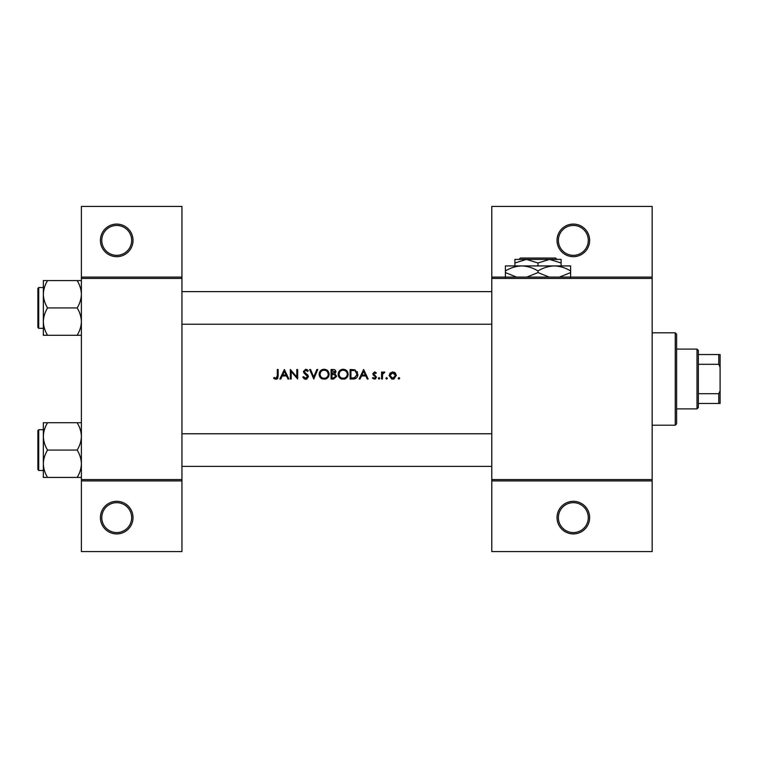 <?xml version="1.0" encoding="UTF-8"?>
<svg xmlns="http://www.w3.org/2000/svg" width="758" height="758" viewBox="0 0 758 758"><rect width="100%" height="100%" fill="white"/><g stroke="black" fill="none" stroke-linecap="round" stroke-linejoin="round"><path stroke-width="1.14" d="M133.029 517.61A16.306 16.306 0 0 1 116.723 533.916A16.306 16.306 0 0 1 100.416 517.61A16.306 16.306 0 0 1 116.723 501.313A16.306 16.306 0 0 1 133.029 517.61M101.771 517.61A14.952 14.952 0 0 0 116.723 532.561A14.952 14.952 0 0 0 131.665 517.61A14.952 14.952 0 0 0 116.723 502.668A14.952 14.952 0 0 0 101.771 517.61M133.029 240.39A16.306 16.306 0 0 1 116.723 256.687A16.306 16.306 0 0 1 100.416 240.39A16.306 16.306 0 0 1 116.723 224.084A16.306 16.306 0 0 1 133.029 240.39M101.771 240.39A14.952 14.952 0 0 0 116.723 255.332A14.952 14.952 0 0 0 131.665 240.39A14.952 14.952 0 0 0 116.723 225.439A14.952 14.952 0 0 0 101.771 240.39M589.639 517.61A16.306 16.306 0 0 1 573.332 533.916A16.306 16.306 0 0 1 557.026 517.61A16.306 16.306 0 0 1 573.332 501.313A16.306 16.306 0 0 1 589.639 517.61M558.381 517.61A14.952 14.952 0 0 0 573.332 532.561A14.952 14.952 0 0 0 588.284 517.61A14.952 14.952 0 0 0 573.332 502.668A14.952 14.952 0 0 0 558.381 517.61M589.639 240.39A16.306 16.306 0 0 1 573.332 256.687A16.306 16.306 0 0 1 557.026 240.39A16.306 16.306 0 0 1 573.332 224.084A16.306 16.306 0 0 1 589.639 240.39M558.381 240.39A14.952 14.952 0 0 0 573.332 255.332A14.952 14.952 0 0 0 588.284 240.39A14.952 14.952 0 0 0 573.332 225.439A14.952 14.952 0 0 0 558.381 240.39M273.638 378.147L274.832 379L277.011 379L278.148 375.911L278.148 369.487L277.295 369.487L277.295 375.816L275.978 378.27L274.14 377.418L273.638 378.147L274.14 377.418L275.978 378.27L277.295 375.816M284.373 369.487L279.854 379L280.792 379L282.232 375.949L286.543 375.949L287.955 379L288.883 379L284.373 369.487M290.342 369.487L290.342 379L291.195 379L291.195 371.534L297.667 379L297.667 369.487L296.804 369.487L296.804 376.972L290.342 369.487M302.783 377.162L304.517 379L305.673 379.246L306.848 379L308.392 376.669L304.252 371.42L305.645 370.217L307.502 371.439L308.269 370.851L305.739 369.241L303.399 371.467L303.93 372.908L307.54 376.66L305.673 378.27L303.588 376.679L302.783 377.162L303.588 376.679L303.967 377.266M309.615 369.487L313.765 379L317.782 369.487L316.872 369.487L313.698 376.982L310.534 369.487L309.615 369.487M319.127 374.281C319.241 376.584 320.369 378.157 322.52 379L325.741 379C327.901 378.147 329.029 376.555 329.124 374.244C328.858 371.164 327.172 369.497 324.064 369.241C321.032 369.544 319.383 371.231 319.127 374.281M331.075 369.487L331.075 379L333.653 379L336.685 376.3L334.856 373.865L335.955 371.846C335.718 370.169 334.714 369.383 332.933 369.487L331.075 369.487M338.153 374.281C338.267 376.584 339.394 378.157 341.545 379L344.767 379C346.918 378.147 348.055 376.555 348.149 374.244C347.884 371.164 346.198 369.497 343.09 369.241C340.058 369.544 338.409 371.231 338.153 374.281M350.101 369.487L350.101 379L353.048 379C356.108 378.972 357.729 377.427 357.909 374.367L355.047 369.828L350.101 369.487M363.641 369.487L359.131 379L360.059 379L361.509 375.949L365.82 375.949L367.223 379L368.151 379L363.641 369.487M374.414 379.123L372.424 378.185L375.144 379L376.451 377.114L373.647 373.713L374.547 372.784L375.75 373.514L376.328 372.917L374.547 371.922L372.784 373.751L375.598 377.152L374.367 378.27L372.993 377.541L372.424 378.185L372.993 377.541L374.367 378.27L375.598 377.152L373.107 374.822M378.28 378.327L379.066 379.123L379.862 378.327L379.066 377.541L378.28 378.327L379.066 377.541L379.862 378.327L379.066 379.123L378.28 378.327L379.066 379.123M381.568 372.045L381.568 379L382.42 379L382.572 374.281L384.865 372.169L384.116 371.922L382.42 373.069L382.42 372.045L381.568 372.045M385.841 378.327L386.627 379.123L387.423 378.327L386.627 377.541L385.841 378.327L386.627 377.541L387.423 378.327L386.627 379.123L385.841 378.327L386.627 379.123M389.129 375.542L391.725 379L392.729 379.123L393.734 379L396.33 375.542L395.373 373.069L392.729 371.922L390.086 373.078L389.129 375.542M398.158 378.327L398.945 379.123L399.741 378.327L398.945 377.541L398.158 378.327L398.945 377.541L399.741 378.327L398.945 379.123L398.158 378.327L398.945 379.123M181.948 480.923L81.39 480.923L81.39 479.568L181.948 479.568L181.948 551.587L81.39 551.587L81.39 480.923M652.155 278.432L491.79 278.432L491.79 277.077L652.155 277.077L652.155 480.923L491.79 480.923L491.79 479.568L652.155 479.568M81.39 277.077L181.948 277.077L181.948 206.413L81.39 206.413L81.39 479.568M181.948 277.077L181.948 479.568M181.948 278.432L81.39 278.432M491.79 278.432L491.79 479.568M652.155 480.923L652.155 551.587L491.79 551.587L491.79 480.923M491.79 277.077L491.79 206.413L652.155 206.413L652.155 277.077M278.148 375.911L277.665 378.441M277.257 378.848L275.931 379.246M274.832 379L274.207 378.63M361.973 374.973L363.698 371.344L365.375 374.973L361.973 374.973L365.375 374.973M374.547 371.922L375.068 372.017M373.713 373.362L374.547 372.784L375.75 373.514L374.196 372.851M373.647 373.713L376.451 377.114M375.674 378.706L375.144 379M375.362 376.489L374.31 375.769M379.066 377.541L379.862 378.327L379.066 377.541M383.131 372.263L383.851 371.951M384.391 372.908L383.69 372.822M383.027 373.287L382.752 373.76M382.695 373.893L382.515 374.585M398.945 377.541L399.741 378.327L398.945 377.541M394.188 372.216L394.823 372.576M394.274 378.81L393.241 379.095M392.208 379.095L391.725 379M394.302 377.797L395.477 375.551L392.729 378.27L389.982 375.551L392.729 372.784L395.477 375.551L393.79 372.993L391.678 372.983M392.189 378.223L393.269 378.223M390.18 374.49L390.038 376.091M391.668 372.983L390.503 373.931M386.627 377.541L387.423 378.327M357.226 371.628L357.539 372.273M357.852 375.219L357.596 376.243M355.161 378.725L354.043 378.953M355.104 370.946L357.056 374.357L354.772 377.778L350.954 378.024L350.954 370.463L353.872 370.586M352.887 370.491L351.627 370.463M357.027 374.907L357.018 373.77M356.819 372.889L356.44 372.121M354.128 377.92L356.999 375.096M350.954 378.024L353.418 377.986M338.172 373.789L338.239 373.306M338.712 371.922L340.759 369.828M342.123 369.336L342.597 369.269M343.09 369.241C346.188 369.487 347.875 371.155 348.149 374.244L347.638 376.508M347.401 376.925L343.98 379.19M340.02 378.166L338.21 375.058M347.23 375.039L347.297 374.234C347.05 376.735 345.667 378.081 343.137 378.27C340.645 378.081 339.271 376.745 339.006 374.281C339.243 371.799 340.617 370.444 343.137 370.217C345.648 370.416 347.041 371.761 347.297 374.234C347.041 371.761 345.648 370.416 343.137 370.217L342.332 370.292M342.341 378.204L343.942 378.195M346.889 376.034L347.164 375.333M339.707 371.989L339.006 374.281L339.707 376.527M341.621 378.005L342.18 378.166M342.066 370.359L341.365 370.615M334.496 373.078L335.102 371.865L331.928 373.514L331.928 370.463L335.102 371.865L334.998 371.306M331.928 373.514L333.179 373.486M335.368 375.172L334.278 374.604L335.832 376.3L333.15 378.024L331.928 378.024L331.928 374.49L334.278 374.604L332.497 374.49M334.913 377.74L335.671 375.58M331.928 378.024L333.861 377.996M334.335 377.939L334.903 377.749M319.146 373.789L319.222 373.306M319.686 371.922L322.15 369.629M322.917 369.373L323.571 369.269M324.064 369.241C327.162 369.487 328.849 371.155 329.124 374.244L328.612 376.508M328.375 376.925L324.955 379.19M320.994 378.166L319.184 375.058M324.907 370.292L324.111 370.217C326.622 370.416 328.015 371.761 328.271 374.234L327.418 371.761M328.205 375.039L328.271 374.234C328.024 376.735 326.641 378.081 324.111 378.27L324.917 378.195M327.863 376.034L328.138 375.333M323.315 378.204L324.111 378.27C321.619 378.081 320.246 376.745 319.98 374.281L320.681 376.527M322.595 378.005L323.154 378.166M320.681 371.989L319.98 374.281C320.217 371.799 321.6 370.444 324.111 370.217L323.306 370.292M323.05 370.359L322.339 370.615M304.517 379L303.967 378.668M305.341 378.233L307.54 376.66L306.327 374.85M307.502 376.991L307.198 375.722M306.005 374.585L305.483 374.206M303.93 372.908L303.399 371.467L305.739 369.241L307.151 369.667M307.208 369.714L308.032 370.539M306.8 370.653L306.213 370.311M305.938 370.245L304.252 371.42L305.19 372.898M304.877 372.652L306.156 373.599M306.886 374.158L307.653 374.888M307.9 375.201L308.335 376.176M308.392 376.669L305.673 379.246M282.696 374.973L284.421 371.344L286.098 374.973L282.696 374.973L286.098 374.973M675.255 332.8L676.61 334.155L676.61 423.845L675.255 425.2L675.255 332.8L652.155 332.8M675.255 425.2L652.155 425.2M491.79 433.766L181.948 433.766M491.79 466.378L181.948 466.378M43.339 436.4L43.339 463.754C43.5 458.95 44.911 454.383 47.565 450.072C44.921 445.818 43.509 441.26 43.339 436.4C43.5 431.596 44.911 427.038 47.565 422.727L43.339 422.727L43.339 436.4M38.715 470.462L37.9 469.647L37.9 430.506L38.715 429.691L38.715 470.462L43.339 470.462L43.339 477.426L47.565 477.426C44.921 473.163 43.509 468.605 43.339 463.754L43.339 477.426M81.39 422.727L77.155 422.727C79.798 426.981 81.21 431.539 81.39 436.4C81.229 441.203 79.817 445.761 77.155 450.072L47.565 450.072M77.155 422.727L47.565 422.727M77.155 450.072C79.798 454.336 81.21 458.893 81.39 463.754C81.229 468.548 79.817 473.115 77.155 477.426L47.565 477.426M77.155 477.426L81.39 477.426M181.948 324.234L491.79 324.234M181.948 291.622L491.79 291.622M81.39 280.574L77.155 280.574C79.798 284.837 81.21 289.395 81.39 294.246C81.229 299.05 79.817 303.617 77.155 307.928C79.798 312.182 81.21 316.74 81.39 321.6C81.229 326.404 79.817 330.962 77.155 335.273L47.565 335.273C44.921 331.019 43.509 326.461 43.339 321.6C43.5 316.797 44.911 312.239 47.565 307.928C44.921 303.664 43.509 299.107 43.339 294.246C43.5 289.452 44.911 284.885 47.565 280.574L43.339 280.574L43.339 335.273L47.565 335.273M37.9 327.494L37.9 288.353L38.715 287.538L38.715 328.309L37.9 327.494M77.155 280.574L47.565 280.574M77.155 307.928L47.565 307.928M77.155 335.273L81.39 335.273M697 349.106L698.355 350.461L698.355 407.539L697 408.894L697 349.106L676.61 349.106M698.355 354.536L720.1 354.536L720.1 403.464L718.745 403.464L718.745 393.696L720.1 390.844M698.355 393.696L718.745 393.696M720.1 367.156L718.745 364.304L718.745 354.536M698.355 364.304L718.745 364.304M698.355 403.464L718.745 403.464M520.386 258.052L519.022 259.407L520.386 258.052L555.614 258.052L556.978 259.407L555.614 258.052M519.022 259.407L526.45 259.407L538 262.988L538 265.935M514.9 262.988L526.45 259.407L514.9 259.407L514.9 265.935M538 262.988L549.55 259.407L561.1 262.988L561.1 265.935M561.1 262.988L561.1 259.407L526.45 259.407M516.52 277.077L505.387 272.577L505.387 265.935L570.613 265.935L570.613 272.577L559.489 277.077M505.387 272.577L505.387 277.618M505.387 270.976C510.466 267.83 515.895 266.143 521.693 265.935C527.416 266.124 532.855 267.811 538 270.976L538 272.577L526.867 277.077M538 270.976C543.079 267.83 548.508 266.143 554.306 265.935C560.039 266.124 565.468 267.811 570.613 270.976M549.133 277.077L538 272.577M570.613 277.618L570.613 272.577M38.715 429.691L43.339 429.691M38.715 328.309L43.339 328.309M38.715 287.538L43.339 287.538M697 408.894L676.61 408.894"/></g></svg>

